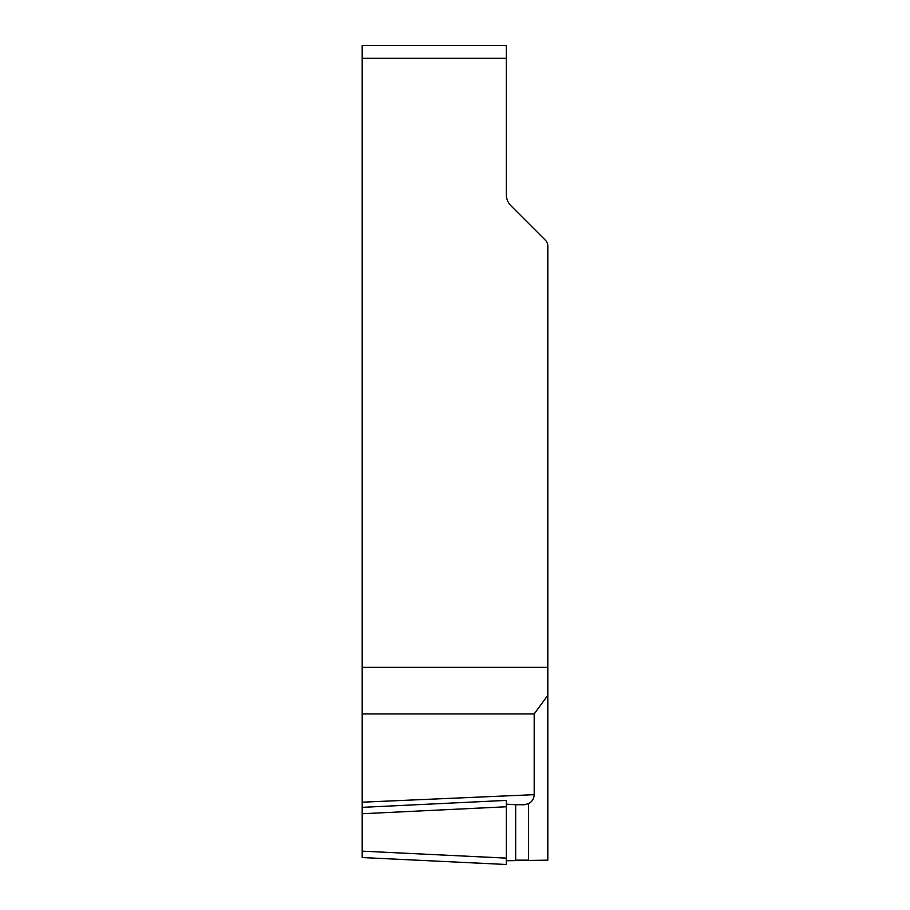 <?xml version="1.0" encoding="UTF-8"?>
<svg xmlns="http://www.w3.org/2000/svg" width="910" height="910" viewBox="0 0 910 910"><rect width="100%" height="100%" fill="white"/><g stroke="black" fill="none" stroke-linecap="round" stroke-linejoin="round"><path stroke-width="1.36" d="M515.674 860.166L515.674 804.724L506.29 804.144L506.29 800.402L506.29 864.489L506.29 860.735L547.809 860.166L547.809 695.308L534.193 713.918L362.191 713.918L362.191 802.188L534.193 794.669L534.193 713.918M362.191 713.918L362.191 58.32L506.29 58.32L506.29 194.467A16.027 16.027 0 0 0 510.976 205.808L545.465 240.286A8.019 8.019 0 0 1 547.809 245.962L547.809 695.308M362.191 58.32L362.191 45.5L506.29 45.5L506.29 58.32M362.191 802.188L362.191 807.352L506.29 800.402L362.191 807.352L362.191 857.538L506.29 864.489L362.191 857.538M506.29 800.39L506.29 864.5M515.674 804.724L524.57 804.724L528.585 803.666C532.145 801.687 534.011 798.684 534.193 794.669M515.424 804.724L524.16 804.724L528.585 803.666L528.585 860.166L515.424 860.166M506.29 806.772L362.191 813.733M362.191 851.157L506.29 858.119M362.191 667.36L547.809 667.36"/></g></svg>
